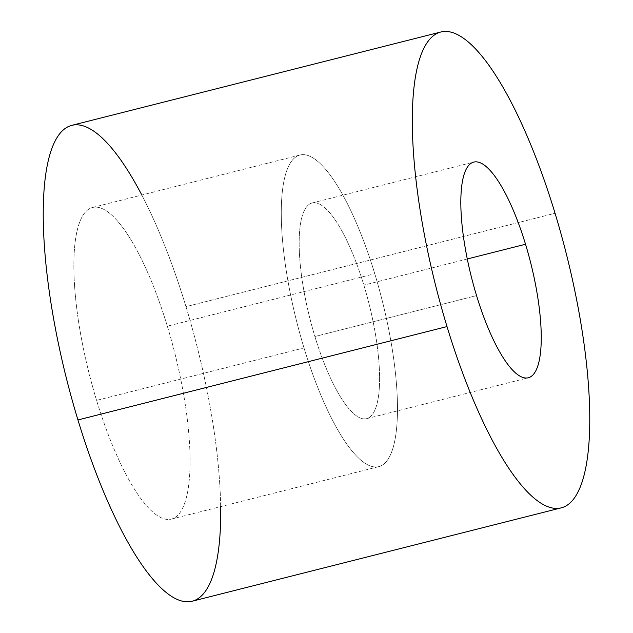 <?xml version="1.0" encoding="UTF-8"?>
<svg xmlns="http://www.w3.org/2000/svg" width="633" height="633" viewBox="0 0 633 633"><rect width="100%" height="100%" fill="white"/><g stroke="black" fill="none" stroke-linecap="round" stroke-linejoin="round"><path stroke-width="0.47" stroke-dasharray="3.17 2.37" d="M71.766 125.366A245.43 67.24 -104.2 0 1 185.983 306.641L555.054 213.274L185.983 306.641A245.43 67.24 -104.2 0 1 192.155 601.231M220.648 506.637A245.43 67.24 75.8 0 0 185.983 306.641A245.43 67.24 75.8 0 0 141.808 195.027M96.588 400.396A160.719 44.033 -104.2 0 1 85.866 211.588A160.719 44.033 -104.2 0 1 167.334 326.193A160.719 44.033 -104.2 0 1 178.055 515.009A160.719 44.033 -104.2 0 1 96.588 400.396A160.719 44.033 -104.2 0 1 92.545 207.489A160.719 44.033 -104.2 0 1 167.334 326.193L374.76 273.725A160.719 44.033 75.8 0 0 299.963 155.014A160.719 44.033 75.8 0 0 304.006 347.921L96.588 400.396L304.006 347.921A160.719 44.033 75.8 0 0 378.803 466.632A160.719 44.033 75.8 0 0 374.76 273.725L167.334 326.193A160.719 44.033 -104.2 0 1 171.377 519.107A160.719 44.033 -104.2 0 1 96.588 400.396M304.006 347.921A160.719 44.033 -104.2 0 1 293.293 159.112A160.719 44.033 -104.2 0 1 374.76 273.725A160.719 44.033 -104.2 0 1 385.473 462.533A160.719 44.033 -104.2 0 1 304.006 347.921M314.902 336.503A111.234 30.479 75.8 0 0 371.286 415.826A111.234 30.479 75.8 0 0 363.864 285.143A111.234 30.479 75.8 0 0 307.48 205.82A111.234 30.479 75.8 0 0 314.902 336.503L476.554 295.603L314.902 336.503A111.234 30.479 -104.2 0 1 312.101 202.987A111.234 30.479 -104.2 0 1 363.864 285.143A111.234 30.479 -104.2 0 1 366.665 418.658A111.234 30.479 -104.2 0 1 314.902 336.503M467.289 258.976L363.864 285.143L467.289 258.976M92.545 207.489L299.963 155.014M171.377 519.107L378.803 466.632M366.665 418.658L528.318 377.766M312.101 202.987L473.761 162.088"/><path stroke-width="0.95" d="M447.017 326.581A245.43 67.24 75.8 0 0 571.425 501.605A245.43 67.24 75.8 0 0 555.054 213.274A245.43 67.24 75.8 0 0 430.654 38.249A245.43 67.24 75.8 0 0 447.017 326.581A245.43 67.24 75.8 0 0 561.234 507.856A245.43 67.24 75.8 0 0 555.054 213.274A245.43 67.24 75.8 0 0 440.845 31.998A245.43 67.24 75.8 0 0 447.017 326.581L77.946 419.956L447.017 326.581M476.554 295.603A111.234 30.479 -104.2 0 1 469.14 164.928A111.234 30.479 -104.2 0 1 525.525 244.251A111.234 30.479 -104.2 0 1 532.939 374.926A111.234 30.479 -104.2 0 1 476.554 295.603A111.234 30.479 75.8 0 0 528.318 377.766A111.234 30.479 75.8 0 0 525.525 244.251L467.289 258.976L525.525 244.251A111.234 30.479 75.8 0 0 473.761 162.088A111.234 30.479 75.8 0 0 476.554 295.603M561.234 507.856L192.155 601.231A245.43 67.24 -104.2 0 1 77.946 419.956A245.43 67.24 -104.2 0 1 71.766 125.366L440.845 31.998M141.808 195.027A245.43 67.24 75.8 0 0 49.659 155.322A245.43 67.24 75.8 0 0 77.946 419.956A245.43 67.24 75.8 0 0 172.453 596.927A245.43 67.24 75.8 0 0 220.648 506.637"/></g></svg>

